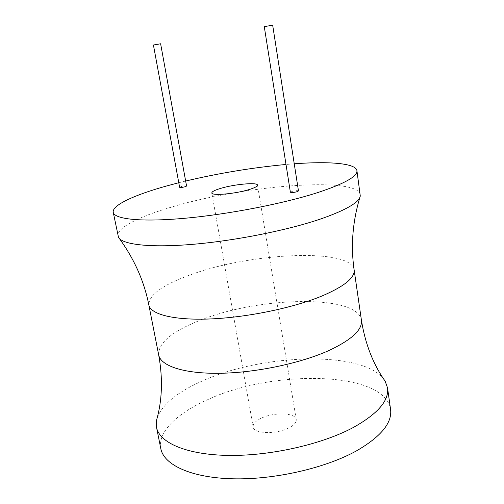 <?xml version="1.0" encoding="UTF-8"?>
<svg xmlns="http://www.w3.org/2000/svg" width="504" height="504" viewBox="0 0 504 504"><rect width="100%" height="100%" fill="white"/><g stroke="black" fill="none" stroke-linecap="round" stroke-linejoin="round"><path stroke-width="0.38" stroke-dasharray="2.52 1.89" d="M294.242 163.794L286.007 164.468M185.655 181.043L178.781 182.738M186.568 186.058C185.819 185.718 183.998 185.894 181.1 186.587L179.619 187.299M298.469 190.94C297.436 190.43 295.193 190.607 291.747 191.463L290.38 192.232M360.303 194.645C357.071 175.858 241.013 185.812 170.692 207.346C138.707 216.758 116.392 227.978 118.024 236.055M157.267 417.558C162.842 403.849 178.126 391.545 203.118 380.646C262.874 353.764 361.507 350.412 383.576 378.869M160.814 448.661C157.456 432.06 177.055 413.362 206.76 400.081C272.009 369.111 384.76 370.598 390.569 409.393M260.877 418.383C255.427 421.111 252.851 423.965 253.147 426.938C253.481 433.843 276.45 434.58 288.956 427.871C294.141 425.156 296.572 422.384 296.257 419.567C295.697 412.574 273.344 411.97 260.877 418.383M354.129 269.867C351.03 247.691 250.948 252.68 191.501 274.459C162.994 284.596 148.768 294.758 148.838 304.958M158.672 354.879C158.225 342.884 171.996 331.38 199.993 320.361C258.394 296.61 357.79 294.002 361.431 320.216M359.831 197.486L360.284 195.999M253.147 426.938L211.825 192.944M296.257 419.567L257.512 185.132"/><path stroke-width="0.76" d="M178.781 182.738L166.685 185.951C134.448 194.916 111.825 205.254 113.243 212.323C114.395 219.246 141.126 222.207 184.76 218.276C228.306 214.357 283.261 203.679 317.659 192.61C344.534 183.702 357.626 176.387 356.926 170.667C355.887 163.271 329.383 161.154 294.242 163.794M286.007 164.468C252.586 167.599 219.133 173.124 185.655 181.043M153.424 45.007L179.619 187.299C180.369 187.639 182.196 187.463 185.1 186.763L186.568 186.058L160.625 43.779L153.424 45.007L160.625 43.779M264.272 26.63L290.38 192.232C291.413 192.742 293.662 192.566 297.121 191.703L298.469 190.94L272.67 25.2L264.272 26.63L272.67 25.2M220.796 188.338C214.83 190.121 211.838 191.659 211.825 192.944C211.409 195.974 235.299 193.876 249.039 189.586C254.728 187.828 257.55 186.348 257.512 185.132C257.626 182.102 234.448 184.193 220.796 188.338M113.243 212.323L118.49 237.334C122.264 244.648 150.343 247.968 193.208 244.289C236.004 240.629 288.477 230.07 321.596 218.66C346.292 209.922 359.188 202.369 360.284 195.999L356.926 170.667M383.576 378.869L385.138 381.15L387.532 387.834C389.195 400.592 377.735 413.834 353.165 427.575C321.672 444.427 270.283 456.051 228.451 455.414C186.537 454.797 159.403 442.751 156.517 427.323L156.549 420.223L157.267 417.558M387.532 387.834L390.569 409.393C392.32 422.799 381.024 436.59 356.668 450.771C325.458 468.153 274.415 479.858 232.76 478.8C191.022 477.767 163.857 464.877 160.814 448.661L156.517 427.323M354.129 269.867L361.431 320.216C362.59 329.54 352.006 339.526 329.685 350.179C301.537 363.075 256.675 372.645 220.418 373.275C184.099 373.911 160.694 365.999 158.672 354.879L148.838 304.958C150.52 314.37 173.849 320.481 210.502 318.944C247.099 317.413 292.648 308.013 321.376 296.245C344.169 286.555 355.087 277.761 354.129 269.867C350.677 246.059 352.573 221.93 359.831 197.486M148.838 304.958C144.081 280.848 133.97 258.306 118.49 237.334M158.672 354.879C162.962 378.441 162.25 400.22 156.549 420.223M361.431 320.216C365.217 343.867 373.118 364.178 385.138 381.15"/></g></svg>
